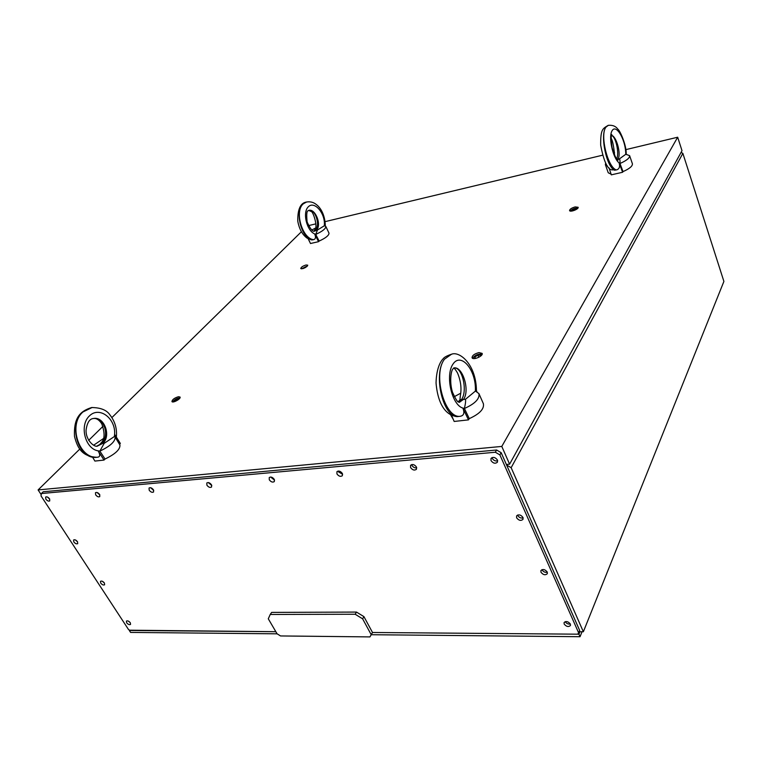 <?xml version="1.0" encoding="UTF-8"?>
<svg xmlns="http://www.w3.org/2000/svg" width="762" height="762" viewBox="0 0 762 762"><rect width="100%" height="100%" fill="white"/><g stroke="black" fill="none" stroke-linecap="round" stroke-linejoin="round"><path stroke-width="1.14" d="M575.167 206.921L578.139 207.274C579.034 209.055 570.033 212.522 569.557 210.579C569.757 209.159 571.624 207.94 575.167 206.921M306.057 264.986L307.743 265.166C306.067 267.633 303.733 268.757 300.752 268.548C301.057 267.195 302.828 266.014 306.057 264.986M178.499 396.716L180.051 397.05C181.261 398.697 172.745 403.422 171.926 401.555C172.288 399.545 174.479 397.926 178.499 396.716M479.022 352.596L482.127 353.377C483.556 355.978 472.983 360.54 472.059 357.73C472.183 355.463 474.507 353.758 479.022 352.596M308.515 225.619L315.897 223.847M325.145 221.628L602.513 155.219M613.515 152.581L614.534 152.333M625.812 149.638L677.685 137.217L682.009 150.695L509.607 464.182L506.359 464.458M677.685 137.217L501.787 446.427L38.1 489.928L41.215 494.681M38.1 489.928L79.762 449.085M88.659 440.36L102.965 426.329M111.909 417.557L301.352 231.81M501.787 446.427L509.607 464.182M681.066 152.4L682.866 153.372L723.9 281.416L583.359 631.755L511.15 467.697L506.616 465.039M511.15 467.697L682.866 153.372M579.168 631.727L583.359 631.755M355.159 614.248L362.617 618.82L371.208 634.689L369.941 636.908L371.237 634.717L580.044 636.708L578.929 634.194L372.504 632.489L363.941 616.639L356.492 612.077L271.653 612.4L270.224 614.467L355.159 614.248L356.492 612.077M501.158 452.676L499.891 454.904L578.682 632.936L579.672 630.479L501.158 452.676L496.605 450.009L43.186 491.776L41.405 493.528L41.005 495.881L128.511 629.526L130.054 630.498L275.844 631.698L129.569 630.193M277.111 633.822L130.588 632.422L129.321 630.498M579.92 631.736L578.929 634.194M580.044 636.708L582.035 631.746M570.224 211.045C572.376 208.94 574.948 207.95 577.939 208.083M571.786 211.064L571.786 210.417L574.281 209.026L576.786 209.14M574.729 210.236L574.281 209.026M572.024 211.036L571.786 210.417M301.485 268.843L307.524 265.928M302.685 268.672L305.267 266.805L306.772 266.662M305.581 267.462L305.267 266.805M303.247 268.51L303.009 268.024M472.707 358.33L472.878 357.873C475.164 355.13 478.088 353.863 481.66 354.082L482.117 354.273M474.612 358.559L474.869 356.94L477.945 355.178L480.755 355.14L480.612 356.13M478.85 357.264L477.945 355.178M475.517 358.445L474.869 356.94M172.669 401.926C174.508 399.507 176.946 398.155 179.994 397.869M173.984 401.803L174.841 400.364L177.546 398.869L179.194 398.917M178.098 399.84L177.546 398.869M175.393 401.336L174.841 400.364M411.709 464.572L411.975 465.411C413.156 467.297 414.738 468.116 416.728 467.868M410.575 467.563L410.575 465.334C412.547 463.896 414.509 464.468 416.462 467.049L416.462 469.259C414.509 470.706 412.537 470.144 410.575 467.563M338.157 471.03L338.452 471.859L342.643 474.278M336.947 473.935L336.928 471.697C338.719 470.487 340.519 471.078 342.348 473.469L342.376 475.698C340.585 476.917 338.776 476.326 336.947 473.935M270.567 477.012L274.568 480.136M269.291 479.793L269.234 477.555C270.872 476.536 272.548 477.136 274.263 479.365L274.32 481.584C272.682 482.613 271.005 482.022 269.291 479.793M208.236 482.546L211.798 485.508M206.902 485.194L206.807 482.984C208.302 482.117 209.864 482.717 211.493 484.803L211.588 487.004C210.093 487.88 208.531 487.28 206.902 485.194M150.59 487.709L153.743 490.442M149.19 490.195L149.057 488.023C150.438 487.27 151.895 487.871 153.448 489.823L153.581 491.995C152.21 492.747 150.743 492.147 149.19 490.195M97.126 492.519L99.87 494.986M95.66 494.833L95.479 492.7C96.755 492.052 98.127 492.643 99.603 494.49L99.784 496.614C98.517 497.272 97.136 496.672 95.66 494.833M128.302 621.078L130.178 622.573M126.635 622.754L126.416 621.106C127.559 620.506 128.864 621.059 130.312 622.764L130.54 624.402C129.388 625.011 128.092 624.459 126.635 622.754M565.194 621.64C566.442 623.545 568.166 624.335 570.357 624.002M564.156 624.04L564.08 622.564C566.061 620.878 568.166 621.382 570.376 624.059L570.452 625.516C568.471 627.202 566.376 626.707 564.156 624.04M102.327 581.263L104.384 582.987L104.623 584.778C103.461 585.378 102.165 584.816 100.717 583.092L100.498 581.311C101.651 580.72 102.956 581.282 104.394 582.997M541.982 569.643L542.068 569.843C543.344 571.852 545.097 572.653 547.335 572.243M540.963 572.214L540.906 570.548C542.944 568.833 545.068 569.338 547.259 572.062L547.316 573.719C545.278 575.443 543.163 574.939 540.963 572.214M75.381 539.944L77.591 541.887M73.809 541.915L73.59 539.991C74.752 539.41 76.057 539.982 77.486 541.715L77.714 543.639C76.543 544.22 75.248 543.649 73.809 541.915M517.627 515.017L517.789 515.493C519.103 517.579 520.884 518.389 523.142 517.912M516.607 517.808L516.579 515.912C518.674 514.169 520.808 514.683 522.98 517.455L523.008 519.341C520.913 521.084 518.779 520.57 516.607 517.808M47.406 497.024L49.74 499.186M45.853 499.148L45.634 497.062C46.815 496.491 48.111 497.081 49.53 498.824L49.759 500.901C48.578 501.472 47.282 500.891 45.853 499.148M492.042 457.571L492.281 458.362C493.614 460.515 495.414 461.324 497.672 460.8M491.004 460.591L491.014 458.429C493.176 456.695 495.319 457.229 497.443 460.038L497.434 462.182C495.281 463.934 493.138 463.401 491.004 460.591M578.682 632.936L577.672 634.184L372.504 632.489L371.237 634.717M41.405 493.528L495.329 452.237L499.891 454.904M496.605 450.009L495.329 452.237M369.941 636.908L280.54 635.946L277.073 633.793L268.291 618.801L270.224 614.467M371.208 634.689L372.504 632.489M362.617 618.82L363.941 616.639M311.772 230.01L315.478 228.076M310.001 242.478L308.143 238.754M325.831 226.428L328.993 233.134C329.051 235.353 325.774 238.001 319.145 241.068L315.735 234.41L317.487 230L324.383 225.733L325.831 226.428C325.85 228.667 322.488 231.324 315.735 234.41M314.992 229.505L313.858 231.172M317.487 230L314.525 231.172C314.83 230.343 312.906 234.782 307.124 221.952C305.619 207.493 309.001 211.636 308.696 210.398L308.696 210.398C315.325 208.15 322.002 225.228 316.43 230.067L317.487 230M325.307 225.952L324.422 224.161L324.345 225.762M308.353 238.868L310.477 243.516L318.545 241.678L314.658 233.944C316.011 237.077 315.687 238.982 313.687 239.649L311.334 239.887M319.145 241.068L318.545 241.678M314.058 231.21L315.258 230.353C320.783 225.533 315.173 208.293 308.715 210.398M312.611 239.897C301.495 239.049 294.227 211.198 303.286 203.825L306.495 202.025M306.572 202.006L303.286 203.825C294.199 211.198 302.295 238.858 313.687 239.649M607.362 165.906L605.39 164.678L605.638 163.154M611.086 174.165L608.238 172.774L605.39 164.678M629.622 155.648L632.412 163.811C632.603 166.145 629.479 168.745 623.021 171.612L619.954 163.468C620.154 161.077 619.973 159.563 619.401 158.906L625.802 154.267L629.622 155.648C629.783 157.991 626.554 160.611 619.935 163.506M611.543 135.36C616.487 136.188 621.43 154.467 617.963 159.029L619.401 158.906L617.382 159.715M626.393 154.267L625.716 152.448L625.783 154.295M609.048 167.869L611.305 174.85L622.611 172.269L619.087 162.858C620.211 166.688 619.344 169.05 616.496 169.945L611.762 169.831M623.021 171.612L622.611 172.269M616.649 158.829C619.535 153.514 615.848 136.531 611.534 135.417M614.991 170.297C606.685 168.192 599.656 134.693 606 127.073L608.305 125.32M608.362 125.311L606 127.073C599.618 134.693 607.809 167.926 616.496 169.945M611.934 169.916C607.438 169.24 603.685 160.992 600.675 145.18C600.523 129.016 602.723 128.683 608.219 125.339L608.247 125.339C612.572 124.92 615.772 126.197 617.849 129.188C619.877 130.178 626.535 145.275 626.193 153.724M93.612 445.227L103.413 438.579M115.129 437.093L119.939 445.037C120.272 449.399 115.31 454.066 105.042 459.038L99.86 451.123L104.165 443.36L114.462 436.464L115.129 437.093C115.376 441.474 110.28 446.151 99.86 451.123M97.003 446.037L101.622 443.465C110.023 435.902 103.832 416.49 93.574 418.49C96.441 418.109 99.174 419.881 101.775 423.805C104.804 432.445 104.823 438.541 101.841 442.084L99.46 444.798M97.679 445.98L97.679 445.98C94.964 447.98 85.582 440.474 86.077 430.092C87.116 422.605 89.602 418.748 93.526 418.49C104.118 416.271 111.433 435.673 102.946 443.303L104.175 443.36L102.946 443.303L97.584 445.989M114.395 436.521L114.614 434.33L120.348 443.455L119.501 444.313M92.535 457.124L94.907 461.077L104.023 460.077L98.127 450.847C100.26 454.562 100.203 456.667 97.984 457.152L96.536 457.305M105.042 459.038L104.023 460.077M96.764 457.286C78.476 460.067 67.627 424.872 83.001 411.928L91.916 407.499M92.183 407.47L83.001 411.928C67.599 424.863 79.372 459.953 97.984 457.152M454.333 396.65L460.743 393.192M453.285 419.376L450.542 414.728M478.927 393.602L483.403 403.765C484.318 408.965 479.612 413.918 469.268 418.633L464.391 408.442C465.496 403.841 465.849 400.802 465.439 399.317L475.45 391.049L478.927 393.602C479.793 398.831 474.926 403.812 464.344 408.527M460.343 395.735L459.924 399.983L458.2 401.745M476.907 391.601L475.412 388.41L475.393 391.116M451.504 415.204L454.171 421.453L468.487 419.872L462.867 408.099C464.763 412.852 463.906 415.576 460.324 416.271L458.048 416.519C448.894 416.471 438.255 408.632 436.045 383.01C436.388 367.198 441.36 360.359 443.189 358.759C444.046 357.349 446.78 355.844 451.399 354.244L451.675 354.206M469.268 418.633L468.487 419.872M458.81 402.145L461.534 399.536C467.982 390.592 462.048 366.189 453.771 367.96C462.524 365.827 470.144 390.239 463.61 399.278L459.362 402.346M458.41 416.49C443.484 419.138 432.473 374.371 444.532 359.159L451.523 354.225L444.532 359.159C432.425 374.361 444.903 418.957 460.324 416.271M451.885 354.178L451.523 354.225C459.581 350.863 476.164 364.427 476.431 390.582M324.422 224.161C324.707 212.455 314.258 200.835 308.42 206.692C302.304 212.112 306.514 230.419 314.658 233.944L315.763 234.372M315.258 230.353L316.43 230.076L315.258 230.353M617.963 159.029L616.982 159.258L617.963 159.029M625.716 152.448C625.05 138.855 616.287 124.225 612.296 130.416C608.066 136.084 612.648 157.944 619.087 162.858L619.954 163.468M102.946 443.303L101.622 443.465L102.946 443.303M114.614 434.33C115.776 418.395 99.46 405.994 89.516 415.823C79.153 425.167 84.992 448.799 98.127 450.847L99.917 451.056M101.622 443.465L100.641 443.789L101.622 443.465M465.449 399.307L461.534 399.526L465.439 399.317M475.412 388.41C475.212 368.741 460.724 352.377 453.066 363.998C445.018 375.028 451.695 404.917 462.867 408.099L464.391 408.442M461.534 399.536L459.924 399.983L461.534 399.536M308.734 210.388L310.953 211.417C313.039 210.693 318.097 226.933 314.954 229.591M306.41 202.044L306.381 202.054C300.457 202.968 297.58 209.321 297.771 221.123C299.171 228.943 302.295 234.62 307.124 238.154L311.42 239.906M306.4 202.054C310.277 201.349 313.677 202.254 316.611 204.759C319.802 207.14 325.041 213.874 325.326 225.962M610.781 135.255L611.829 134.569C612.391 134.96 609.991 132.779 612.048 147.495C616.296 161.658 618.068 159.61 617.992 160.22L616.687 160.106M610.619 137.627C612.334 139.294 613.667 145.19 614.629 155.315M96.945 446.037L99.603 444.684M116.357 437.102C117.177 428.863 115.052 421.491 109.985 414.985C106.804 410.099 100.698 407.622 91.669 407.537L91.592 407.546C79.162 411.413 73.704 418.824 74.495 436.416C77.867 449.79 83.125 456.343 96.65 457.295M453.752 367.96L452.914 369.008C451.371 370.018 449.085 381.2 452.476 392.192C458.81 406.203 458.772 400.641 459.41 402.355L459.372 402.346M453.704 368.075C454.181 367.865 455.457 369.503 457.524 372.97C460.848 381.057 461.772 388.725 460.296 395.964"/></g></svg>
